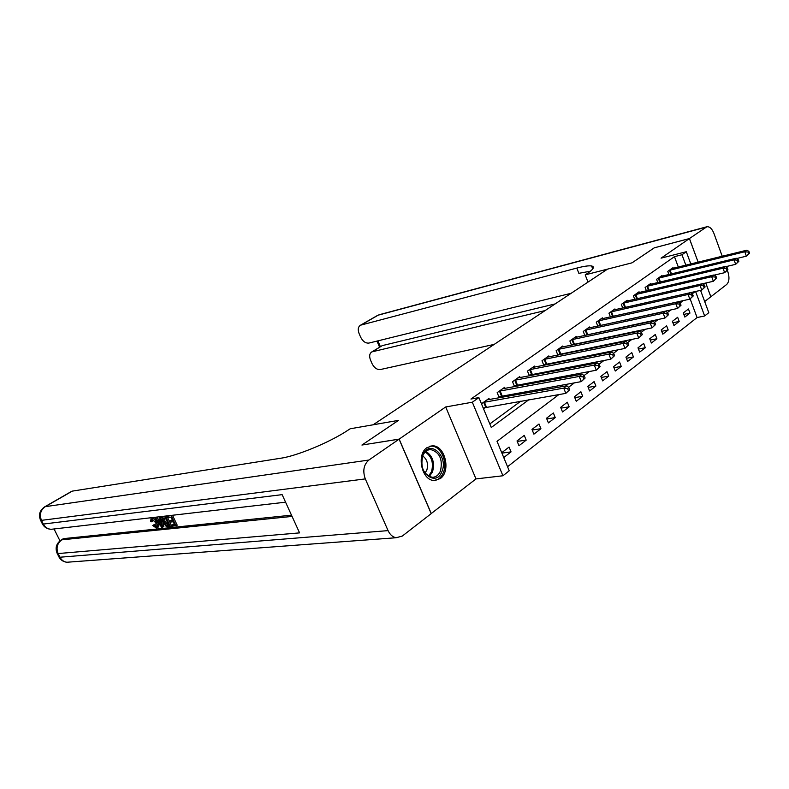 <?xml version="1.0" encoding="UTF-8"?>
<svg xmlns="http://www.w3.org/2000/svg" width="789" height="789" viewBox="0 0 789 789"><rect width="100%" height="100%" fill="white"/><g stroke="black" fill="none" stroke-linecap="round" stroke-linejoin="round"><path stroke-width="1.18" d="M440.272 478.588C451.229 471.309 445.006 445.134 432.48 445.844L427.036 447.619C416.079 454.425 421.74 480.609 434.128 480.491L440.272 478.588M558.908 394.559L497.021 441.337L509.23 470.777L502.928 475.767L472.325 402.212L478.893 397.597L491.281 427.49L528.817 399.747M431.198 513.58L475.984 478.913L502.928 475.767M704.685 301.536L710.82 296.782L705.76 283.024M700.553 290.352L708.798 312.681L704.646 315.975L695.582 291.486M507.554 466.733L697.081 317.553L704.646 315.975M362.003 445.035L399.155 439.118L431.287 513.57M722.221 256.247L713.887 233.307C711.994 228.652 709.646 226.463 706.855 226.759L689.448 238.544L698.137 262.175L689.408 238.574L661.064 258.161L686.292 251.721L690.819 263.97M654.288 247.835L632.038 262.826L654.239 247.845L689.408 238.574M697.081 317.553L690.148 298.903M688.442 308.992L683.294 312.947L684.832 317.07L689.971 313.095L688.442 308.992M677.652 317.286L672.386 321.35L673.954 325.512L679.211 321.439L677.652 317.286M666.606 325.798L661.202 329.95L662.799 334.171L668.184 329.989L666.606 325.798M655.284 334.516L649.741 338.777L651.369 343.037L656.892 338.747L655.284 334.516M643.666 343.452L637.985 347.821L639.642 352.131L645.303 347.732L643.666 343.452M631.762 352.624L625.933 357.101L627.62 361.461L633.429 356.953L631.762 352.624M619.543 362.023L613.566 366.629L615.272 371.027L621.239 366.402L619.543 362.023M606.997 371.678L600.863 376.402L602.609 380.86L608.733 376.106L606.997 371.678M594.127 381.59L587.825 386.432L589.6 390.949L595.892 386.068L594.127 381.59M580.901 391.758L574.431 396.749L576.246 401.305L582.706 396.295L580.901 391.758M567.321 402.222L560.673 407.341L562.518 411.957L569.155 406.808L567.321 402.222M553.365 412.963L546.521 418.229L548.414 422.894L555.229 417.608L553.365 412.963M539.015 424.009L531.973 429.423L533.906 434.157L540.919 428.713L539.015 424.009M524.251 435.37L517.012 440.943L518.984 445.726L526.194 440.134L524.251 435.37M503.747 457.551L511.045 451.88L509.063 447.067L501.735 452.699M678.313 267.047L674.457 256.662L470.944 399.037L478.893 397.597M489.811 423.949L520.878 401.118M533.778 391.65L536.51 389.638M549.312 380.229L551.679 378.493M564.401 369.144L566.413 367.664M579.047 358.384L580.724 357.151M593.269 347.929L594.64 346.933M607.096 337.771L608.161 336.992M620.539 327.899L621.328 327.317M633.606 318.292L634.129 317.908M673.283 268.29L673.047 267.639L667.77 271.386L668.954 274.542M662.247 276.16L661.991 275.489L656.586 279.326L657.819 282.59M650.925 284.237L650.669 283.537L645.126 287.472L646.408 290.845M639.327 292.512L639.06 291.792L633.38 295.826L634.711 299.317M627.433 300.994L627.156 300.254L621.328 304.386L622.718 308.006M615.233 309.702L614.937 308.933L608.96 313.174L610.41 316.931M602.717 318.638L602.411 317.839L596.277 322.198L597.786 326.084L677.573 308.45L675.798 303.716L597.944 321.005M589.866 327.81L589.541 326.981L583.249 331.449L584.827 335.493M586.069 335.226L586.73 334.753M576.67 337.228L576.335 336.361L569.865 340.956L571.522 345.158M572.489 344.961L573.435 344.28M563.119 346.904L562.764 346.006L556.127 350.73L557.862 355.099M558.533 354.961L559.776 354.074M549.193 356.845L548.828 355.918L541.994 360.77L543.818 365.317M544.183 365.248L545.732 364.133M534.883 367.072L534.488 366.106L527.466 371.096L529.38 375.83M529.419 375.82L531.293 374.469M520.168 377.586L519.754 376.58L512.525 381.708L514.487 386.521L516.45 385.111M505.019 388.405L504.595 387.35L497.159 392.636L499.161 397.508L501.173 396.058M489.436 399.55L488.983 398.445L481.458 403.79M483.499 408.722L485.452 407.321M361.993 444.996L398.504 420.369L373.128 424.788L607.55 269.118L632.038 262.826L585.191 274.868L586.779 273.832C593.446 269.345 595.054 266.721 591.582 265.962C588.811 265.518 583.88 266.228 576.808 268.082L360.534 325.196C358.098 326.754 357.614 329.555 359.103 333.579L360.632 337.13C362.822 341.43 365.593 343.402 368.936 343.067L571.187 293.271M475.984 478.913L445.696 406.966L399.155 439.118M445.696 406.966L472.325 402.212M674.457 256.662L681.982 254.748L686.292 251.721M695.158 291.575L692.17 293.833M683.205 300.609L679.96 303.065M670.916 309.899L667.395 312.562M658.282 319.446L654.476 322.326M645.303 329.26L641.191 332.366M631.94 339.359L627.511 342.712M618.181 349.754L613.418 353.354M604.029 360.455L598.91 364.331M589.442 371.481L583.949 375.633M574.412 382.843L568.524 387.291M685.848 265.193L681.982 254.748M541.688 390.239L544.42 388.218M557.202 378.769L559.559 377.034M572.262 367.644L574.264 366.165M586.878 356.845L588.555 355.602M601.07 346.351L602.431 345.345M614.868 336.163L615.933 335.374M628.271 326.252L629.05 325.67M641.309 316.616L641.822 316.231M683.836 314.397L689.971 313.095M501.903 453.113L511.045 451.88M517.199 441.406L526.194 440.134M532.22 430.005L540.919 428.713M546.807 418.92L555.229 417.608M560.989 408.13L569.155 406.808M574.786 397.626L582.706 396.295M588.209 387.409L595.892 386.068M601.277 377.448L608.733 376.106M614 367.743L621.239 366.402M626.387 358.295L633.429 356.953M638.469 349.073L645.303 347.732M650.235 340.079L656.892 338.747M661.715 331.311L668.184 329.989M672.918 322.75L679.211 321.439M749.55 253.2L748.919 251.435L748.071 252.076L748.702 253.841L749.55 253.2L746.374 256.169L744.796 251.76L669.21 270.361M748.071 252.076L744.796 251.76L746.917 250.172L671.617 268.645M748.702 253.841L746.374 256.169L736.679 258.526M748.919 251.435L746.917 250.172M738.869 261.307L738.228 259.522L737.36 260.183L738.001 261.968L738.869 261.307L735.654 264.325L734.046 259.857L658.065 278.28M737.36 260.183L734.046 259.857L736.216 258.23L660.531 276.525M738.001 261.968L735.654 264.325L725.584 266.721M738.228 259.522L736.216 258.23M727.902 269.631L727.251 267.826L726.363 268.497L727.014 270.302L727.902 269.631L724.647 272.678L723.01 268.171L646.635 286.397M726.363 268.497L723.01 268.171L725.239 266.495L649.169 284.602M727.014 270.302L724.647 272.678L714.203 275.134M727.251 267.826L725.239 266.495M716.649 278.172L715.988 276.347L715.071 277.038L715.741 278.872L716.649 278.172L713.345 281.269L711.678 276.702L634.928 294.721M715.071 277.038L711.678 276.702L713.966 274.976L637.522 292.877M715.741 278.872L713.345 281.269L702.506 283.774M715.988 276.347L713.966 274.976M705.1 286.949L704.419 285.095L703.472 285.805L704.153 287.66L705.1 286.949L701.746 290.086L700.04 285.46L622.915 303.262M703.472 285.805L700.04 285.46L702.397 283.695L625.578 301.368M704.153 287.66L701.746 290.086L625.075 307.473M704.419 285.095L702.397 283.695M441.939 471.487C436.021 488.056 415.695 470.915 422.825 455.036C429.098 438.635 448.842 455.973 441.939 471.487M422.776 455.766C420.231 467.157 423.328 474.337 432.086 477.286C435.824 477.315 438.615 475.215 440.469 470.984C442.935 459.405 439.7 452.265 430.774 449.572C427.243 449.671 424.571 451.732 422.776 455.766M424.995 473.015L426.79 470.244C428.535 464.139 427.174 459.356 422.707 455.914M434.325 480.501C438.349 479.949 441.357 477.345 443.329 472.69C448.044 462.029 440.686 445.706 431.258 446.14L429.739 446.258M588.002 282.107L585.191 274.868M705.8 283.014L710.859 296.753L726.679 284.484C729.223 281.791 729.628 277.57 727.872 271.81L727.35 270.361M689.448 238.544L654.278 247.815M545.15 310.56L371.856 351.884C369.508 353.423 369.055 356.135 370.495 360.031L372.013 363.551C374.193 367.812 376.955 369.814 380.318 369.548L494.2 344.389M381.521 346.065L372.615 351.618M555.131 303.923L382.764 345.493M590.438 271.189L578.85 273.329L576.808 268.082M152.504 519.172L152.8 521.095L150.679 521.578L151.074 518.156L152.208 517.604M153.737 517.426L154.812 518.008M151.518 518.038C153.47 518.097 155.206 519.704 156.735 522.841L157.869 522.131C159.122 524.724 159.171 526.431 158.007 527.259L156.38 528.097L152.731 525.494L154.545 524.399L156.715 526.253M161.538 516.529L161.962 518.343M162.613 521.154L163.875 526.588L161.784 527.407L154.664 517.811L155.561 517.702L157.701 520.671L160.256 520.375L159.486 517.259L160.384 517.15L162.741 527.308M156.755 517.081L158.836 519.951L160.118 519.803M172.485 515.256L177.219 525.188L171.736 526.371L171.183 525.218L174.389 524.281M171.183 525.218L174.665 524.853L173.195 521.776L169.951 522.131L169.398 520.977L172.367 520.05M54.027 528.965L59.964 540.83M62.775 539.025L61.848 539.824L292.068 516.42M291.506 515.178L63.879 538.601M162.751 516.973L165.631 516.548L170.404 526.51L167.16 526.697L165.937 526.085L163.047 522.131C161.755 519.566 161.656 517.85 162.751 516.973L163.895 516.253M167.584 517.535L171.243 525.188M399.086 439.167L361.924 445.045L398.504 420.369L350.148 428.792L347.712 430.38C330.029 442.185 297.098 455.894 280.923 458.202L72.292 491.123L45.289 506.656L368.897 460.036L399.086 439.167L431.218 513.629L402.252 536.096L396.088 537.743L66.858 562.251C63.81 561.807 61.503 560.131 59.954 557.221L388.08 530.622C389.983 534.686 392.656 537.062 396.088 537.743M368.897 460.036C363.709 464.603 362.506 470.895 365.297 478.903L388.08 530.622M58.711 556.442L59.954 557.221L58.12 553.562L299.583 532.881L282.137 494.644L43.326 524.064L41.462 520.355C39.263 514.645 40.535 510.079 45.289 506.656L44.292 507.071M71.326 491.517L72.292 491.123M169.398 520.977L172.643 520.622L170.976 517.15L167.357 517.564L166.804 516.41L167.751 515.809M166.804 516.41L172.249 515.286M171.292 515.898L176.085 525.918M165.315 517.791L162.968 518.807L163.915 522.062L166.647 525.484L168.984 525.454L165.315 517.791M163.441 516.795L164.398 516.193M165.631 516.548L166.578 515.947M170.404 526.51L171.469 525.819M164.132 517.929L165.049 521.342L167.781 524.764L168.708 524.872M162.968 518.807L164.102 518.087M163.915 522.062L165.049 521.342M166.647 525.484L167.781 524.764M167.751 525.582L168.747 524.951M161.252 524.35L160.552 521.549L158.5 521.776L161.715 526.224L161.252 524.35M159.486 517.259L160.433 516.657M160.384 517.15L161.341 516.548M157.701 520.671L158.836 519.951M155.561 517.702L156.508 517.111M154.664 517.811L155.611 517.209M160.029 521.608L160.848 522.742M152.731 525.494L153.421 525.109L156.242 526.874L155.897 522.939L152.139 519.162L151.666 521.805M155.877 526.963L156.636 526.49M153.421 525.109L154.545 524.399M156.735 522.841C157.987 525.435 158.037 527.151 156.883 527.969M693.225 295.964L692.525 294.09L691.568 294.82L692.259 296.694L693.225 295.964L689.823 299.139L688.087 294.465L610.587 312.02M691.568 294.82L688.087 294.465L690.503 292.65L613.329 310.077M692.259 296.694L689.823 299.139L611.583 316.665M692.525 294.09L690.503 292.65M679.319 304.081L680.029 305.974L681.025 305.225L680.315 303.331L679.319 304.081L675.798 303.716L678.284 301.842L600.754 319.012M681.025 305.225L677.573 308.45L680.029 305.974M680.315 303.331L678.284 301.842M668.48 314.742L667.75 312.829L666.735 313.598L667.455 315.521L668.48 314.742L664.979 318.016L663.174 313.233L584.965 330.236M666.735 313.598L663.174 313.233L665.729 311.31L587.844 328.185M667.455 315.521L664.979 318.016L584.787 335.374M667.75 312.829L665.729 311.31M655.57 324.545L654.84 322.602L653.785 323.391L654.525 325.334L655.57 324.545L652.02 327.859L650.185 323.007L571.63 339.714M653.785 323.391L650.185 323.007L652.809 321.034L574.589 337.603M654.525 325.334L652.02 327.859L571.433 344.921M654.84 322.602L652.809 321.034M642.295 334.615L641.546 332.652L640.471 333.471L641.22 335.433L642.295 334.615L638.696 337.988L636.812 333.076L557.931 349.448M640.471 333.471L636.812 333.076L639.514 331.045L560.969 347.278M641.22 335.433L638.696 337.988L557.715 354.725M641.546 332.652L639.514 331.045M628.636 344.99L627.866 342.998L626.752 343.846L627.521 345.838L628.636 344.99L624.977 348.413L623.054 343.442L543.858 359.449M626.752 343.846L623.054 343.442L625.835 341.341L546.984 357.23M627.521 345.838L624.977 348.413L543.611 364.804M627.866 342.998L625.835 341.341M614.562 355.671L613.773 353.659L612.629 354.527L613.418 356.539L614.562 355.671L610.844 359.153L608.881 354.113L529.38 369.735M612.629 354.527L608.881 354.113L611.751 351.953L532.595 367.447M613.418 356.539L610.844 359.153L529.113 375.16M613.773 353.659L611.751 351.953M600.064 366.678L599.265 364.636L598.082 365.534L598.881 367.575L600.064 366.678L596.287 370.209L594.285 365.1L514.497 380.308M598.082 365.534L594.285 365.1L597.243 362.881L517.801 377.961M598.881 367.575L596.287 370.209L514.201 385.811M599.265 364.636L597.243 362.881M585.122 378.02L584.304 375.949L583.091 376.876L583.909 378.947L585.122 378.02L581.286 381.61L579.234 376.432L499.181 391.196M583.091 376.876L579.234 376.432L582.282 374.144L502.583 388.78M583.909 378.947L581.286 381.61L498.855 396.768M584.304 375.949L582.282 374.144M569.717 389.717L568.879 387.626L567.626 388.573L568.455 390.673L569.717 389.717L565.821 393.366L563.721 388.119L483.42 402.4M567.626 388.573L563.721 388.119L566.867 385.752L486.921 399.915M568.455 390.673L565.821 393.366L483.203 408.012M568.879 387.626L566.867 385.752M670.068 270.104L671.488 273.921M669.447 270.282L670.857 274.079M658.933 278.024L660.413 281.969M658.302 278.201L659.772 282.127M647.513 286.141L649.051 290.224M646.881 286.318L648.41 290.382M635.806 294.465L637.413 298.696M635.165 294.642L636.762 298.844M623.803 302.996L625.47 307.365M623.162 303.183L624.829 307.532M425.863 451.397C432.757 455.894 434.966 462.758 432.48 471.99L429.226 476.556M428.427 476.142L431.445 471.842C433.842 463.035 431.761 456.417 425.202 451.998M705.83 227.232L378.227 315.156L361.165 324.969M377.901 340.858L380.416 346.736M378.227 315.156L379.322 314.712L378.227 315.156M377.142 315.649L360.534 325.196M365.297 478.903L41.462 520.355L40.298 519.724M63.199 538.779L61.167 539.992C56.236 543.542 54.924 548.049 57.242 553.523L58.12 553.562C55.94 547.911 57.183 543.325 61.848 539.824L60.714 540.278M70.063 562.015L66.858 562.251C63.406 561.837 60.812 560.151 59.076 557.182L56.887 552.783M53.879 528.985L51.068 529.311C47.646 529.015 45.062 527.269 43.326 524.064L42.468 524.064C44.371 527.318 47.241 529.064 51.068 529.311L285.569 502.179M42.152 523.423L40.614 520.365C38.306 514.813 39.677 510.296 44.726 506.814L71.73 491.291M160.335 524.31L161.114 523.807M611.485 311.754L613.191 316.172M610.834 311.941L612.54 316.359M598.841 320.748L600.577 325.216M598.19 320.926L599.926 325.393M585.862 329.97L587.637 334.497M585.211 330.157L586.986 334.674M572.538 339.448L574.343 344.024M571.877 339.625L573.682 344.201M558.849 349.182L560.693 353.817M558.188 349.359L560.022 353.995M544.775 359.192L546.659 363.877M544.114 359.37L545.988 364.054M530.316 369.479L532.23 374.223M529.646 369.656L531.559 374.39M515.434 380.061L517.387 384.854M514.753 380.229L516.716 385.032M500.127 390.94L502.12 395.802M499.447 391.117L501.439 395.979M484.367 402.143L486.399 407.075M483.687 402.321L485.718 407.242M432.48 445.844L429.788 446.249M428.585 449.888L430.774 449.572M592.726 268.911L591.582 265.962M382.014 345.769L371.856 351.884M706.707 226.798L379.322 314.712M376.974 341.085L379.598 347.219M151.892 517.643L151.074 518.156"/></g></svg>
